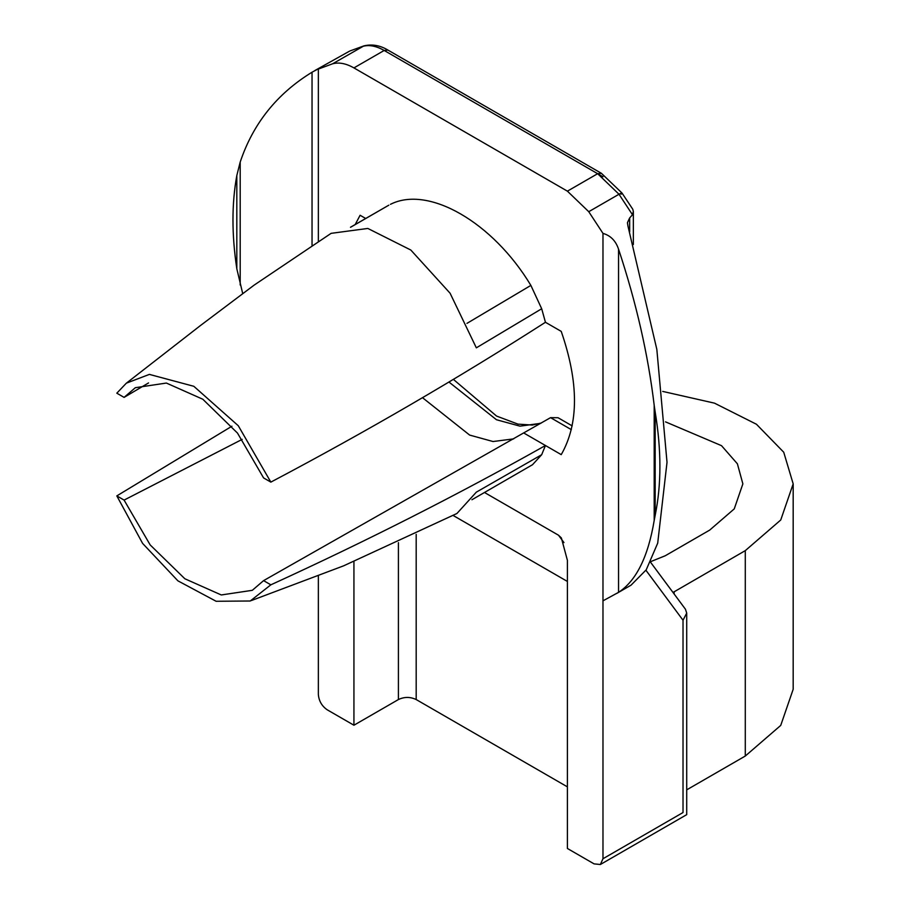 <?xml version="1.0" encoding="UTF-8"?>
<svg xmlns="http://www.w3.org/2000/svg" width="910" height="910" viewBox="0 0 910 910"><rect width="100%" height="100%" fill="white"/><g stroke="black" fill="none" stroke-linecap="round" stroke-linejoin="round"><path stroke-width="1.36" d="M270.85 482.118L263.582 477.921L237.487 433.08L202.816 399.24L166.382 383.053L135.34 387.694L124.09 397.386L116.821 393.188L126.353 383.167L149.376 374.397L193.83 386.295L238.283 425.732L270.85 482.118C366.719 431.465 458.253 378.185 545.443 322.276L561.231 331.388C578.896 382.666 578.896 423.741 561.231 454.636L545.443 445.513C458.242 494.574 366.707 541.006 270.85 584.823L263.582 580.625L550.55 417.656L558.035 417.724L572.174 425.88M124.09 397.386L148.557 382.928M251.387 600.543L343.605 565.838L456.934 513.49L476.328 492.151L541.689 454.704L545.443 445.513L523.864 433.058M242.151 439.382L124.09 500.09L116.821 495.893L231.925 426.221M124.09 500.09L150.173 544.919L184.844 578.76L221.278 594.958L252.32 590.317L263.582 580.625M541.689 454.704L532.521 464.714M388.718 205.239L350.6 227.25M466.966 323.368L530.871 285.399L541.689 308.752L476.339 347.836L450.097 293.236L410.82 250.034L367.822 228.444L331.115 233.347L254.174 285.092L200.211 325.723L126.365 383.178M530.871 285.399C492.924 222.279 428.417 185.037 390.458 204.329M318.352 575.643L318.352 694.421C318.887 700.962 321.844 706.092 327.247 709.823L353.933 725.224L398.409 699.551L398.409 542.644M563.961 542.576L558.501 535.216L561.39 537.969L567.396 560.321L567.396 848.473L594.082 863.874L600.372 864.5L602.977 858.744L602.977 233.381C610.576 235.565 615.763 240.82 618.55 249.169C636.226 302.473 648.113 354.525 654.199 405.348L655.166 412.002C661.479 450.097 661.479 484.541 655.166 515.333L654.199 520.44C648.113 556.852 636.226 580.819 618.55 592.342L602.977 600.839M602.977 858.744L683.023 812.528C687.823 815.292 687.823 815.292 683.023 812.528L683.023 620.233L645.941 570.263M242.697 293.509L236.816 268.746C231.686 234.712 231.686 203.647 236.816 175.539L240.194 162.071C253.048 123.635 276.993 93.684 312.039 72.208L319.103 68.432L318.352 69.058L318.352 241.264M602.977 176.779L597.642 173.696L601.419 173.321L621.985 193.022L632.746 209.198L633.349 211.347L632.473 214.737L618.993 194.239L597.642 173.696L384.179 50.459C376.285 45.978 369.176 44.613 362.828 46.342L350.02 50.926M349.338 51.267L314.826 70.559M616.707 593.445L631.062 585.153L646.236 569.797L657.702 543.145L667.019 462.303L656.838 349.417L627.968 226.135L627.422 222.711L629.629 217.99L629.629 231.686M416.188 534.341L416.188 699.551C410.262 696.741 404.336 696.741 398.409 699.551M355.207 224.531L360.098 215.261L365.695 218.491M602.977 233.381L588.747 211.7L567.396 191.157L353.933 67.909C346.05 63.438 338.929 62.073 332.582 63.802L318.352 69.058M632.473 214.737L629.629 217.99M116.821 495.893L142.597 543.395L177.894 580.83L216.114 601.271L250.239 600.998L270.85 584.823M650.502 562.152L685.435 609.211L686.709 613.078L683.023 620.233M567.396 581.445L453.214 515.515L567.396 581.445M558.501 535.216L484.495 492.492M665.529 421.876L721.516 445.673L737.396 463.804L742.867 483.87L734.256 508.883L709.709 530.086L665.244 555.76L650.786 561.584M673.002 592.467L745.29 550.63L780.735 519.997L793.179 483.87L793.179 689.279L780.735 725.407L745.29 756.039L745.29 550.63M662.707 391.414L714.486 403.153L756.438 424.242L783.726 452.224L793.179 483.87M686.709 789.857L745.29 756.039M416.188 699.551L567.396 786.854M353.933 725.224L353.933 561.697M545.443 322.276L541.689 308.752M513.684 438.87L493.049 441.532L469.64 435.082L422.593 397.761M571.343 429.656L550.55 417.656M540.711 423.332L520.008 426.153L496.462 419.738L449.119 382.177M240.194 162.071L240.194 284.989M236.816 268.746L236.816 175.539M655.166 412.002L655.166 515.333M654.199 520.44L654.199 405.348M332.582 63.802L363.932 45.875L350.02 50.937M353.933 67.909L384.179 50.459L387.944 50.084C380.152 45.364 372.144 43.964 363.932 45.875M588.747 211.7L618.993 194.239C622.042 192.556 622.747 192.556 621.12 194.239M312.039 245.279L312.039 72.208M618.55 249.169L618.55 592.342M597.642 173.696L567.396 191.157M674.128 593.991L674.128 591.705M629.663 231.777L629.663 217.979M453.555 379.527L496.576 416.075L517.995 424.128L532.27 425.05L541.268 423.013M532.6 464.669L471.937 499.738M388.786 205.194L350.475 227.261M600.372 864.5L686.709 814.655L686.709 613.078M601.419 173.321L387.944 50.084M633.349 211.347L633.349 244.528"/></g></svg>
